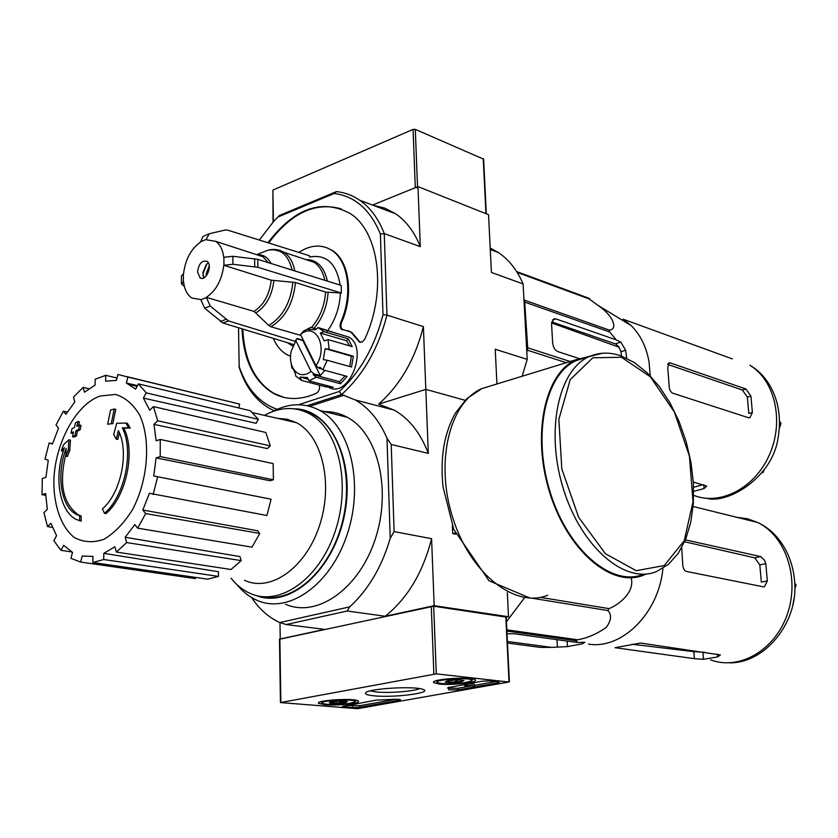 <?xml version="1.0" encoding="UTF-8"?>
<svg xmlns="http://www.w3.org/2000/svg" width="838" height="838" viewBox="0 0 838 838"><rect width="100%" height="100%" fill="white"/><g stroke="black" fill="none" stroke-linecap="round" stroke-linejoin="round"><path stroke-width="1.26" d="M436.294 673.857L508.844 682.027L357.407 708.707L280.447 702.569L436.294 673.857L433.686 606.22L506.204 617.114M324.767 704.737L318.629 703.344C314.931 700.139 356.538 697.782 358.329 701.092C361.094 703.344 337.159 705.921 324.767 704.737M439.29 684.038L433.759 682.614C429.716 679.063 473.25 676.182 475.293 679.869C478.425 682.446 451.839 685.505 439.29 684.038M374.125 695.823C367.432 695.173 364.624 694.157 365.693 692.764C368.175 688.627 413.731 685.84 422.603 689.286C434.618 692.649 394.572 697.97 374.125 695.823M481.871 681.242L489.643 680.896L498.002 681.797L499.322 682.142L497.51 682.907L457.936 689.894L448.959 689.884L447.691 687.768L481.871 681.242M376.356 700.086L395.337 699.269L400.585 699.657L399.035 700.306L359.848 707.22L352.557 707.555L342.449 706.497L376.356 700.086M280.447 702.516L279.473 639.258L433.686 606.22M419.576 688.616C414.202 691.35 389.136 693.309 376.43 691.989L370.218 690.9M495.803 681.556L474.392 685.358M471.008 685.955L457.873 688.291L448.896 688.27M448.78 687.17L448.864 688.155M465.98 684.08L466.022 685.107L464.524 685.631L474.423 685.966L466.022 685.107M464.776 684.3L464.818 685.327M464.472 684.353L464.524 685.631M468.107 683.703L474.35 684.353L474.423 685.966M396.123 699.238L359.806 705.68L346.167 705.481M445.188 682.048L448.016 680.603L457.433 679.828L463.927 680.519L461.036 681.954L456.333 681.064L451.703 682.719L447.932 681.085L445.188 682.048L451.703 682.719L461.036 681.954L460.952 679.943M441.982 683.557L438.504 682.939C428.302 679.723 475.565 676.591 471.564 680.749C465.53 683.232 455.673 684.164 441.982 683.557M451.598 680.121L451.703 682.719M329.711 702.967L329.418 702.474L331.869 701.689L340.72 700.977L347.33 701.542L345.099 702.82L340.699 701.961L336.321 703.532L332.508 702.024L329.711 702.967L336.321 703.532L345.099 702.82L345.057 701.123M327.197 704.308L323.059 703.637C313.862 700.715 358.423 698.19 354.767 701.835C349.456 703.962 340.27 704.789 327.197 704.308M336.268 701.165L336.321 703.532M483.62 159.168L415.302 129.366L413.071 129.387L272.916 190.058L273.031 222.122M417.554 187.67L415.292 187.702L372.522 205.08L417.984 186.612L488.544 214.717L491.403 272.444L523.101 283.946L527.217 359.366L495.227 349.278L496.944 383.972M662.931 568.342C658.93 613.07 622.026 649.67 588.538 644.118M540.405 597.347L609.037 608.629C618.685 604.889 635.152 592.173 631.15 577.77M609.037 608.629L607.833 610.546C611.876 614.579 611.384 620.183 606.356 627.348C597.117 633.853 587.553 637.99 577.654 639.782L575.936 640.714L577.518 642.516L514.291 633.758L507.021 633.738M507.482 643.06L540.437 647.407L551.593 647.376L567.431 646.622L582.201 643.867L584.819 642.296L577.518 642.516M506.896 631.077L575.936 640.714M506.833 629.841L577.654 639.782M531.69 598.143L607.833 610.546M507.409 641.499L551.593 647.376M79.673 515.799L81.213 516.061L81.202 521.089L76.687 519.644C59.247 511.725 53.538 476.204 64.495 447.691L61.268 450.834L63.657 444.559L68.915 439.824L68.276 449.975L65.898 456.186L66.171 448.466C55.874 474.559 60.965 507.419 76.97 514.71L79.673 515.799L79.662 520.827M81.213 516.061L78.51 514.972C62.892 503.795 58.702 483.442 65.94 453.913M68.915 439.824L70.444 440.128L69.816 450.278L67.428 456.48L65.898 456.186M69.816 450.278L68.276 449.975M63.562 450.352L62.798 451.127L61.268 450.834M125.92 423.064L127.449 423.389L130.162 428.103L123.856 428.166C135.777 451.263 126.381 496.484 105.986 513.61L104.446 513.348L102.435 508.865C121.091 493.016 129.502 451.462 118.378 430.575L116.283 439.122L113.664 434.472L116.733 423.242L125.92 423.064L128.633 427.768L122.327 427.83C134.248 450.949 124.841 496.201 104.446 513.348M123.856 428.166L122.327 427.83M130.162 428.103L128.633 427.768M119.405 432.848L117.823 439.437L116.283 439.122M114.219 409.017L115.738 409.363L112.837 423.599L107.652 424.227L110.564 409.992L114.219 409.017L111.318 423.263M112.837 423.599L107.652 424.227M79.516 425.076L81.035 425.4L80.092 429.894L77.4 431.109L76.499 435.907L74.97 435.592L72.55 436.745L73.461 431.947L71.01 433.204L71.974 428.721L74.414 427.464L75.546 422.74L77.955 421.556L76.834 426.291L79.516 425.076L78.563 429.569L75.881 430.784L74.97 435.592M76.499 435.907L74.079 437.059L72.55 436.745M77.4 431.109L75.881 430.784M80.092 429.894L78.563 429.569M78.615 425.474L79.474 421.881L77.955 421.556M73.22 433.162L71.01 433.204M506.204 617.208L508.509 616.747L434.178 605.685L385.218 616.265C407.53 598.311 422.981 572.448 431.591 538.687L434.178 605.685M386.999 438.253L391.22 444.475L428.291 453.379L425.819 389.377L378.587 404.199L425.819 389.377L465.121 400.313L425.819 389.377L423.389 326.621L386.957 315.119L382.997 314.7L380.389 234.116C370.365 209.72 354.966 196.176 334.194 193.473L336.415 191.588C344.816 192.468 352.599 195.359 359.774 200.272C370.354 207.656 378.514 218.76 384.265 233.572L386.957 315.119C378.43 348.44 363.315 374.911 341.611 394.52L355.291 399.967C368.762 407.687 379.331 420.446 386.999 438.253L390.236 538.268C381.751 567.096 368.228 589.962 349.676 606.88L347.162 611.007L385.218 616.265M347.162 611.007L286.25 624.551L324.557 629.38L280.238 638.965L279.986 622.613M506.435 621.723L524.609 597.683M341.611 394.52L307.148 405.676L341.611 394.52L339.191 391.503L298.569 404.723M391.22 444.475L394.101 531.606L431.591 538.687M507.304 592.592L508.509 616.747M310.207 413.982L311.348 413.637M324.432 411.605C332.487 411.468 340.123 413.375 347.351 417.324C378.127 433.644 391.796 490.062 375.12 539.525C358.832 589.166 316.963 618.109 285.58 604.292M344.167 395.169L309.725 406.304M251.62 597.557C259.277 609.132 268.673 617.459 279.787 622.54L349.676 606.88M286.25 624.551L279.787 622.54M394.101 531.606L390.236 538.268M428.291 453.379C420.571 433.068 409.227 418.654 394.237 410.128L378.587 404.199C400.135 385.092 415.072 359.23 423.389 326.621M272.381 411.626C288.88 402.879 304.686 402.491 319.823 410.452C350.588 426.909 364.08 484.144 347.173 534.424C330.654 584.903 288.586 614.369 257.224 600.396C249.556 597.096 242.811 591.848 236.986 584.652M264.389 415.365C280.081 406.797 295.123 406.283 309.526 413.815C338.594 429.297 351.269 483.484 335.284 531.083C319.655 578.859 279.934 606.817 250.353 593.493C243.01 590.287 236.567 585.175 231.037 578.157M301.156 410.264L313.684 414.841C341.255 429.622 354.464 479.137 341.527 525.185C328.884 571.327 293.143 602.962 263.205 596.729M294.295 408.808C330.151 408.745 355.836 459.999 344.449 515.171C333.671 570.479 289.644 609.058 256.239 595.525M100.193 396.007L115.529 394.426C125.312 397.442 133.441 404.482 139.925 415.533C151.029 440.463 148.064 479.965 132.593 509.525C124.097 523.142 114.502 533.083 103.807 539.358C93.049 543.024 83.077 542.322 73.912 537.252C61.352 526.735 54.093 506.728 53.821 482.74C54.072 445.051 75.556 404.366 100.193 396.007M103.713 559.512L103.786 553.352L218.467 571.726L218.498 576.408L103.713 559.512L92.871 562.518L92.945 556.39L82.176 556.023L80.637 562.057L70.958 558.338L72.487 552.347L63.678 545.329L60.965 550.336L53.862 540.688L56.555 535.702L50.94 523.31L47.515 526.599L43.922 512.636L47.326 509.336L45.619 493.498L41.994 494.661L42.319 478.456L45.933 477.262L48.279 460.251L44.99 459.172L49.128 442.998L52.438 444.035L58.492 428.228L55.989 425.076L63.374 411.165L65.888 414.297L74.823 401.894L73.493 397.097L83.13 387.407L84.481 392.226L95.082 385.061L95.155 379.268L105.714 375.319L105.64 381.143L116.409 380.431L117.938 374.46L127.879 377.037L126.349 383.05L135.651 389.115L138.459 383.888L146.231 392.854L143.392 398.092L149.709 410.222L153.438 406.619L157.701 420.76L153.951 424.363L156.172 440.788L160.247 439.437L160.205 456.574L156.119 457.894L153.783 475.984L271.072 499.207L153.783 475.984M116.356 552.064L126.664 542.563L241.218 560.622L231.047 569.494L116.356 552.064L114.89 546.774L103.786 553.352M126.664 542.563L125.176 537.263L239.951 556.579L241.218 560.622M137.642 528.17L145.686 513.579L259.801 533.439L251.976 547.141L137.642 528.17L134.813 524.609L125.176 537.263M145.686 513.579L142.837 510.028L257.455 530.726L259.801 533.439M271.072 499.207L266.945 515.506L149.384 493.268L142.837 510.028M153.134 494.493L157.554 477.178M277.682 418.392L287.319 419.262L296.453 422.677C322.263 435.865 333.566 483.746 319.456 525.793C305.681 567.996 270.527 592.613 244.581 580.305M137.537 385.606L126.349 383.05M146.231 392.854L258.345 419.346L256.124 423.305L143.392 398.092M157.701 420.76L270.297 445.9L267.322 448.592L153.951 424.363M160.205 456.574L273.398 479.776L270.119 480.74L156.119 457.894M273.398 479.776L273.157 463.582L160.247 439.437M218.498 576.408L207.667 579.152L92.871 562.518M195.663 577.413L195.359 578.608L80.637 562.057M71.817 551.949L60.965 550.336M52.48 527.395L47.515 526.599M45.702 495.31L41.994 494.661M52.543 443.679L49.128 442.998M67.333 412.024L63.374 411.165M88.985 388.769L83.13 387.407M117.027 378.032L105.714 375.319M238.704 407.949L239.678 404.115L127.879 377.037M239.678 404.115L126.873 376.629M258.345 419.346L250.405 410.756L138.459 383.888M270.297 445.9L265.793 432.471L153.438 406.619M794.916 588.318L796.1 585.113L794.864 583.217M796.1 585.113L794.916 584.872M640.536 643.039L720.366 654.939L717.663 656.887L703.47 659.317L694.367 658.678L615.071 647.69L640.536 643.039M704.507 652.268L693.822 651.65L632.009 644.223M681.692 547.706L682.687 563.545C682.76 567.85 683.997 570.479 686.385 571.432L763.387 586.83L764.466 586.747L767.325 580.902L761.333 582.085L759.825 564.885L754.734 557.846L684.604 541.757M767.325 580.902L765.806 563.67L764.539 560.203L760.726 556.61L754.734 557.846M685.421 539.861L760.726 556.61M452.384 525.719L452.709 533.607L455.809 534.204M455.275 532.968L452.709 533.607M586.202 357.522L576.366 360.529C545.245 373.916 531.962 435.53 550.535 493.352C568.719 551.331 612.798 587.49 643.689 574.177M589.973 356.244L576.041 359.722C544.69 373.214 531.302 435.299 550.021 493.572C568.342 552.012 612.767 588.444 643.888 575.025L646.224 574.009M588.171 298.192C590.392 298.915 590.214 298.778 587.648 297.783L597.588 305.116C615.05 316.869 617.533 330.151 609.079 330.015L609.687 331.963L616.202 339.872L620.832 342.124L625.672 350.263L620.927 351.709L618.779 346.754L615.773 344.041L551.718 321.907M732.286 358.884L623.126 319.194L631.224 325.615C640.421 334.75 646.37 346.869 649.052 361.974L650.257 375.885M626.635 358.224L625.672 350.263M516.658 271.564L587.648 297.783M517.172 272.381L588.988 298.873M570.196 361.513L527.689 347.791L524.598 300.214L609.079 330.015M525.196 302.256L609.687 331.963M527.689 347.791L527.332 350.169L566.32 362.707M526.798 351.688L527.332 350.169M524.598 300.214L523.928 299.124M616.202 339.872L555.866 318.89L553.729 318.932L551.572 324.254L552.671 342.983C553.206 347.351 554.924 350.221 557.815 351.583L578.995 358.507M619.114 347.236L551.582 322.934M621.555 356.087L620.927 351.709M750.932 396.133L752.388 412.506L749.884 417.691L748.491 417.733L672.705 393.179C670.358 391.943 669.153 389.261 669.08 385.103L667.76 367.788L668.86 362.948L670.39 362.959L745.967 389.021L750.932 396.133L747.36 397.097L742.332 390.016L667.76 364.425M693.33 482.07L706.727 486.124L704.13 488.533L693.686 491.382M752.388 412.506L748.795 413.459L747.36 397.097M693.592 487.255L703.103 484.668M197.548 271.952C198.732 263.802 201.853 260.251 206.913 261.309C213.219 264.798 206.001 282.071 200.031 277.818L197.548 271.952M294.986 341.307L228.512 320.912L210.223 306.038L206.347 297.364C216.078 290.723 221.881 280.018 223.777 265.258L271.261 280.196L295.458 282.511L325.594 292.074L341.37 293.038L341.181 285.412L257.79 259.34L232.859 256.292L223.715 257.266C222.782 249.682 220.09 244.371 215.628 241.323L206.075 239.72L209.228 233.76L225.171 230.021L227.768 230.167L309.484 255.747L309.515 257.036C326.254 253.977 336.457 263.331 340.123 285.088M209.228 233.76L202.985 236.473L200.565 242.056C191.054 248.802 185.376 259.361 183.532 273.754L181.458 275.932M184.36 286.366L181.542 284.009L183.532 281.61C184.433 289.498 187.241 294.986 191.965 298.066L200.785 299.554L204.65 308.206L222.95 323.018L293.373 344.481M223.777 265.258L232.933 264.295L257.894 267.291L341.37 293.038M256.554 254.658L267.731 250.279C280.175 247.922 288.314 254.532 292.148 270.087M292.891 282.05C290.744 302.466 282.72 316.942 268.82 325.469L270.904 326.768L300.989 335.462M268.82 325.469L254.061 311.422L206.347 297.364M326.715 332.047C335.053 320.797 339.61 307.913 340.396 293.405M287.162 342.585L292.734 346.031M342.218 335.21L348.681 337.002C368.961 347.561 349.237 398.396 329.135 387.585M298.852 252.427C310.489 244.832 321.321 244.047 331.345 250.07C348.556 260.398 353.227 294.924 340.626 322.578L339.956 326.118L340.982 328.967L350.881 332.058L359.439 342.04L362.309 341.988L364.781 339.107C386.999 291.603 379.3 231.749 350.158 213.522C321.876 198.344 294.452 208.086 267.909 242.737M242.014 328.831C243.491 360.026 253.966 381.541 273.439 393.378C286.439 400.26 300.748 400.218 316.355 393.252C319.079 391.388 320.064 388.675 319.309 385.113M273.293 338.363C276.477 345.78 280.971 351.185 286.795 354.579L290.587 356.349M334.194 193.473L277.944 217.032L273.481 221.63L259.34 240.056M238.526 327.763L239.176 367.337C245.524 387.009 256.019 400.91 270.653 409.038L274.12 410.714M277.116 409.3C259.12 402.827 246.382 388.308 238.903 365.735M382.997 314.7C374.68 346.838 360.089 372.439 339.191 391.503M303.241 340.008L302.874 340.553L320.221 375.56L324.935 370.344M295.678 340.197L311.003 371.307C299.616 381.175 287.13 367.997 291.278 350.996L296.746 338.793L302.874 340.553M311.003 371.307L314.061 373.905L313.14 374.638L316.209 377.236L308.971 380.85L307.389 377.509L299.983 377.1L301.565 380.431L295.783 376.115L295.395 373.685L291.551 365.766L291.938 368.207L291.016 362.603M297.092 338.51L303.094 340.228M300.559 334.592L315.978 365.693C328.81 347.393 315.423 321.059 300.559 334.592L303.586 331.073L310.741 327.333L316.45 329.02M324.044 331.701L348.199 338.824L352.211 346.628L328.035 339.589L324.285 340.919L320.305 333.032L324.044 331.701L318.157 327.553L338.678 334.048M328.035 339.589L329.135 349.31L353.343 356.223L351.499 367.034L327.249 360.267L322.85 369.778L347.131 376.409L340.532 383.752L339.505 381.719L345.13 375.853M316.209 377.236L340.532 383.752M308.971 380.85L333.304 387.292L325.909 386.852L326.16 385.396M301.565 380.431L325.909 386.852M380.389 234.116L384.265 233.572L420.299 246.644L417.984 186.612M336.415 191.588L279.504 215.46L277.944 217.032M522.137 376.252L527.217 359.366M523.101 283.946C517.182 270.108 508.949 259.633 498.38 252.521L490.199 248.027M420.299 246.644C414.506 232.084 406.304 221.148 395.714 213.826L384.705 208.075L372.816 205.195M276.844 218.121L279.504 215.46M358.203 340.605L360.445 342.396M341.108 208.798C315.14 201.717 291.006 213.114 268.705 242.978M242.811 329.072C244.298 360.246 254.773 381.751 274.236 393.577L283.715 397.338M340.626 322.578L341.412 322.819C354.013 295.175 349.331 260.66 332.131 250.332L326.212 247.503M341.412 322.819L340.804 326.914L342.616 329.858M358.999 340.836L351.667 332.288L347.791 330.622M315.978 365.693L319.048 368.291L322.096 369.129M322.85 369.778L319.781 367.159L319.048 368.291M327.249 360.267L323.269 359.607L325.154 348.639L329.135 349.31M318.157 327.553L315.643 329.722L308.216 329.502L310.741 327.333M314.061 373.905L320.221 375.56M313.14 374.638L339.505 381.719M349.697 366.541L351.415 356.14L353.343 356.223M325.154 348.639L351.415 356.14M349.645 345.874L346.513 340.72L348.199 338.824M320.305 333.032L346.513 340.72M302.801 377.844L308.227 379.289M203.844 277.849L202.859 272.717L206.316 264.441L208.369 262.902M203.184 276.236L203.079 273.408L206.934 263.855M206.242 275.901L206.19 273.691L209.28 265.866M762.171 472.684L763.156 472.443L762.496 472.255M779.424 427.988L781.068 423.504L779.644 423.043M781.068 423.504L779.654 421.451M763.156 472.443L763.91 470.38M505.806 616.915L509.001 681.692M279.882 639.038L280.856 702.38M431.287 606.314L433.875 673.972M497.458 681.734L497.51 682.907M457.873 688.291L457.936 689.894M343.989 705.868L344.009 706.843M352.515 706.015L352.557 707.555M359.806 705.68L359.848 707.22M399.003 699.301L399.035 700.306M417.513 186.801L415.302 129.366M485.946 213.68L483.243 158.707M415.292 187.702L413.071 129.387M273.408 221.714L272.916 190.058M557.008 639.677L557.417 646.936M736.864 517.329L747.444 518.753L757.573 522.451C785.709 535.838 799.976 578.084 787.353 614.118C775.077 650.298 739.294 670.829 710.488 659.841M567.116 641.07L567.431 646.622M582.106 642.18L582.201 643.867M717.443 654.132L717.663 656.887M693.822 651.65L694.367 658.678M702.914 652.32L703.47 659.317M765.806 563.67L759.825 564.885M621.44 357.25L592.801 357.795L570.217 379.604L558.873 419.293L561.795 468.861L578.629 517.308L605.486 553.761L636.21 570.688L664.23 565.566L684.248 540.709L693.005 501.773L689.433 456.207L674.37 412.003L650.372 376.817L621.44 357.25M602.417 353.227L589.104 356.632C558.139 369.987 545.056 431.863 563.712 490.01C581.981 548.324 625.986 584.756 656.709 571.443L668.515 564.309L678.277 553.31L685.746 539.064L690.795 522.189L693.361 503.303L693.393 483.086L690.941 462.23L686.113 441.448L679.063 421.462L670.044 402.952L659.328 386.559L647.271 372.9L634.261 362.498L620.686 355.783C609.718 351.981 599.191 352.264 589.104 356.632L576.366 360.529M492.157 385.438L481.944 388.57C449.524 402.25 434.754 462.356 452.866 518.156C470.568 574.135 515.422 608.608 547.685 595.252M792.811 605.518L794.152 598.143M555.866 318.89L552.504 319.99M620.832 342.124L615.281 343.831M707.083 498.401C727.803 504.067 772.51 477.723 778.062 437.949C784.2 403.518 769.085 375.99 749.884 365.284C775.098 380.337 784.431 421.524 769.326 455.034C754.514 488.701 719.245 506.382 692.764 494.954M200.565 241.815L206.064 239.49M183.375 281.673L183.365 273.817M206.347 297.605L200.785 299.795M223.882 257.193L223.945 265.185M271.261 280.196C269.48 294.599 263.74 305.011 254.061 311.422M257.025 254.815L262.943 256.742L268.202 262.598M273.869 280.657C272.057 295.489 266.159 306.184 256.177 312.752M257.151 254.825C263.184 254.396 267.835 257.287 271.103 263.509M295.458 282.511C293.3 303.346 285.109 318.094 270.904 326.768M273.45 249.651L284.019 252.322C289.519 255.999 293.111 262.2 294.787 270.915M325.594 292.074C324.61 305.933 319.906 317.759 311.464 327.553M305.964 259.612L314.041 262.294C319.456 265.887 323.049 271.879 324.809 280.29M328.087 292.514C327.134 306.425 322.441 318.356 314.03 328.307M305.797 259.55C316.942 259.602 324.128 266.777 327.375 281.097M228.512 320.912L222.95 323.018M225.872 319.404L220.3 321.52M210.223 306.038L204.65 308.206M257.79 259.34L257.894 267.291M254.637 258.712L254.731 266.673M232.859 256.292L232.933 264.295M670.39 362.959L668.106 363.629M745.967 389.021L742.332 390.016M703.836 484.856L704.13 488.533M506.204 617.051L509.389 681.797M318.629 702.799L318.629 703.344M433.738 681.975L433.759 682.614M448.623 687.202L448.676 688.553M471.564 680.749L473.198 678.979M437.405 681.923L436.347 680.948M354.767 701.835L356.255 700.264M322.127 702.757L321.027 701.72M486.312 213.826L483.61 159.031M78.51 514.972L76.97 514.71M355.291 399.967L394.237 410.128M319.823 410.452L347.351 417.324M309.526 413.815L313.684 414.841M129.272 384.516L137.149 386.318M252.5 412.652L296.453 422.677M693.11 506.498L757.573 522.451C777.14 531.166 794.55 554.746 794.927 587.815C795.346 624.415 764.748 663.256 729.458 662.858M764.434 586.757L763.9 586.862M530.098 598.102L489.067 580.797L453.798 529.407L443.072 487.088C441.532 472.946 441.783 459.444 443.815 446.57C446.057 433.864 449.985 422.624 455.6 412.851L466.797 398.647L481.944 388.57L576.041 359.722M794.225 597.599L792.685 606.063M631.224 325.615L597.588 305.116M215.628 241.323L257.329 254.909M306.205 259.686L284.019 252.322C278.897 249.41 273.46 248.729 267.731 250.279M320.566 328.685L348.681 337.002M498.38 252.521L490.261 249.473M359.774 200.272L395.714 213.826M359.439 342.04L360.235 342.281M273.439 393.378L274.236 393.577M331.345 250.07L332.131 250.332M341.642 329.523L342.428 329.763M350.881 332.058L351.667 332.288M311.516 261.456L311.495 260.848M181.469 283.338L181.437 275.932M200.031 277.818L201.759 278.342M202.859 272.717L203.079 273.408"/></g></svg>
